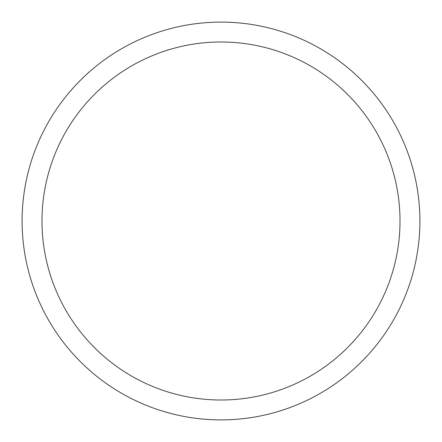 <?xml version="1.0" encoding="UTF-8"?>
<svg xmlns="http://www.w3.org/2000/svg" width="442" height="442" viewBox="0 0 442 442"><rect width="100%" height="100%" fill="white"/><g stroke="black" fill="none" stroke-linecap="round" stroke-linejoin="round"><path stroke-width="0.66" d="M221 41.99A179.01 179.01 0 0 0 41.99 221A179.01 179.01 0 0 0 221 400.01A179.01 179.01 0 0 0 400.01 221A179.01 179.01 0 0 0 221 41.99M221 22.1A198.9 198.9 0 0 1 419.9 221A198.9 198.9 0 0 1 221 419.9A198.9 198.9 0 0 1 22.1 221A198.9 198.9 0 0 1 221 22.1A198.9 198.9 0 0 0 22.1 221A198.9 198.9 0 0 0 221 419.9A198.9 198.9 0 0 0 419.9 221A198.9 198.9 0 0 0 221 22.1A198.9 198.9 0 0 0 22.1 221A198.9 198.9 0 0 0 221 419.9"/></g></svg>
